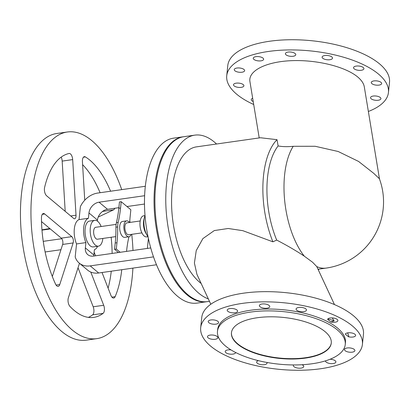 <?xml version="1.0" encoding="UTF-8"?>
<svg xmlns="http://www.w3.org/2000/svg" width="410" height="410" viewBox="0 0 410 410"><rect width="100%" height="100%" fill="white"/><g stroke="black" fill="none" stroke-linecap="round" stroke-linejoin="round"><path stroke-width="0.61" d="M210.812 304.24L196.949 274.408L194.407 263.051L196.252 250.556L202.873 238.615L214.297 230.569L228.201 228.488L242.833 230.681L272.906 241.823A71.453 33.84 81.9 0 1 277.011 139.677L260.488 137.75L196.472 146.862A71.453 33.84 81.9 0 0 171.6 205.261A71.453 33.84 81.9 0 0 199.844 282.423A71.453 33.84 81.9 0 0 201.156 283.469M334.478 304.599L316.786 266.613L312.553 262.215L304.338 256.199C296.122 250.735 286.908 245.364 276.699 240.081L272.906 241.823M320.62 368.744A81.288 33.348 5.9 0 1 238.927 360.877A81.288 33.348 5.9 0 1 200.695 327.703A81.288 33.348 5.9 0 1 242.489 303.369A81.288 33.348 5.9 0 1 324.182 311.241A81.288 33.348 5.9 0 1 362.414 344.415A81.288 33.348 5.9 0 1 320.62 368.744M362.414 344.415L363.465 334.217A81.288 33.348 -174.1 0 0 325.238 301.042A81.288 33.348 -174.1 0 0 243.545 293.176A81.288 33.348 -174.1 0 0 201.751 317.504L200.695 327.703M229.892 308.571A5.217 2.142 -174.1 0 0 227.207 310.134A5.217 2.142 -174.1 0 0 229.661 312.261A5.217 2.142 -174.1 0 0 234.909 312.768A5.217 2.142 -174.1 0 0 237.59 311.205A5.217 2.142 -174.1 0 0 235.135 309.079A5.217 2.142 -174.1 0 0 229.892 308.571M267.069 308.192A5.217 2.142 -174.1 0 0 269.749 306.629A5.217 2.142 -174.1 0 0 267.294 304.502A5.217 2.142 -174.1 0 0 262.051 303.994A5.217 2.142 -174.1 0 0 259.371 305.558A5.217 2.142 -174.1 0 0 261.826 307.684A5.217 2.142 -174.1 0 0 267.069 308.192M210.904 319.949A5.217 2.142 -174.1 0 0 208.218 321.512A5.217 2.142 -174.1 0 0 210.673 323.644A5.217 2.142 -174.1 0 0 215.916 324.146A5.217 2.142 -174.1 0 0 218.602 322.588A5.217 2.142 -174.1 0 0 216.147 320.456A5.217 2.142 -174.1 0 0 210.904 319.949M303.784 311.641A5.217 2.142 -174.1 0 0 306.465 310.083A5.217 2.142 -174.1 0 0 304.01 307.951A5.217 2.142 -174.1 0 0 298.767 307.449A5.217 2.142 -174.1 0 0 296.082 309.007A5.217 2.142 -174.1 0 0 298.536 311.139A5.217 2.142 -174.1 0 0 303.784 311.641M210.171 335.083A5.217 2.142 -174.1 0 0 207.491 336.646A5.217 2.142 -174.1 0 0 209.946 338.778A5.217 2.142 -174.1 0 0 215.188 339.28A5.217 2.142 -174.1 0 0 217.869 337.717A5.217 2.142 -174.1 0 0 215.419 335.59A5.217 2.142 -174.1 0 0 210.171 335.083M231.055 349.935A5.217 2.142 -174.1 0 0 227.898 349.914A5.217 2.142 -174.1 0 0 225.213 351.478A5.217 2.142 -174.1 0 0 227.668 353.61A5.217 2.142 -174.1 0 0 232.911 354.112A5.217 2.142 -174.1 0 0 235.596 352.549A5.217 2.142 -174.1 0 0 235.601 352.477M258.428 360.656A5.217 2.142 -174.1 0 0 256.645 362.035A5.217 2.142 -174.1 0 0 259.099 364.162A5.217 2.142 -174.1 0 0 264.342 364.669A5.217 2.142 -174.1 0 0 267.023 363.106A5.217 2.142 -174.1 0 0 266.854 362.445M352.205 352.164A5.217 2.142 -174.1 0 0 354.891 350.601A5.217 2.142 -174.1 0 0 352.436 348.474A5.217 2.142 -174.1 0 0 347.188 347.967A5.217 2.142 -174.1 0 0 344.508 349.53A5.217 2.142 -174.1 0 0 346.962 351.657A5.217 2.142 -174.1 0 0 352.205 352.164M293.601 364.941A5.217 2.142 -174.1 0 0 293.355 365.484A5.217 2.142 -174.1 0 0 295.81 367.616A5.217 2.142 -174.1 0 0 301.058 368.124A5.217 2.142 -174.1 0 0 303.738 366.56A5.217 2.142 -174.1 0 0 302.047 364.736M325.525 360.846A5.217 2.142 -174.1 0 0 325.519 360.908A5.217 2.142 -174.1 0 0 327.974 363.04A5.217 2.142 -174.1 0 0 333.217 363.542A5.217 2.142 -174.1 0 0 335.898 361.984A5.217 2.142 -174.1 0 0 330.035 359.257M330.747 321.927A5.217 2.142 -174.1 0 0 335.211 322.198A5.217 2.142 -174.1 0 0 337.896 320.635A5.217 2.142 -174.1 0 0 335.441 318.508A5.217 2.142 -174.1 0 0 330.199 318.001A5.217 2.142 -174.1 0 0 327.59 319.282L330.747 321.927L334.165 320.897L332.208 317.919M352.938 337.03A5.217 2.142 -174.1 0 0 355.619 335.467A5.217 2.142 -174.1 0 0 353.164 333.34A5.217 2.142 -174.1 0 0 347.921 332.833A5.217 2.142 -174.1 0 0 345.312 334.114L348.469 336.759A5.217 2.142 -174.1 0 0 352.938 337.03M331.29 342.888A50.179 20.587 5.9 0 1 292.607 358.663A50.179 20.587 5.9 0 1 237.646 343.78A50.179 20.587 5.9 0 1 231.471 332.577M325.115 331.69A50.179 20.587 5.9 0 1 331.275 343.073A50.179 20.587 5.9 0 1 292.786 359.027A50.179 20.587 5.9 0 1 237.61 344.144A50.179 20.587 5.9 0 1 231.45 332.756A50.179 20.587 5.9 0 1 269.939 316.807A50.179 20.587 5.9 0 1 325.115 331.69M217.474 331.311L217.664 329.455A64.226 26.353 5.9 0 1 266.936 309.037A64.226 26.353 5.9 0 1 337.558 328.087A64.226 26.353 5.9 0 1 345.44 342.657L345.251 344.518A64.226 26.353 -174.1 0 0 337.368 329.942A64.226 26.353 -174.1 0 0 266.741 310.893A64.226 26.353 -174.1 0 0 217.474 331.311A64.226 26.353 -174.1 0 0 225.356 345.886A64.226 26.353 -174.1 0 0 295.984 364.936A64.226 26.353 -174.1 0 0 345.251 344.518M379.47 178.934L364.3 86.838C363.726 83.491 361.533 80.211 357.725 77.003C345.43 66.645 316.684 59.573 291.377 60.68C266.029 61.72 248.07 70.771 249.931 81.575L259.207 137.934M277.011 139.677L278.123 145.934A66.84 31.657 81.9 0 0 276.699 240.081M316.786 266.613A66.84 31.657 -98.1 0 0 326.124 268.094A66.84 66.84 0 0 0 379.383 178.704L373.561 173.194L358.576 161.438L338.158 151.49L315.146 146.273L293.222 146.298C287.4 146.877 282.367 146.76 278.123 145.934M388.444 92.496L389.5 82.297A81.288 33.348 -174.1 0 0 351.267 49.123A81.288 33.348 -174.1 0 0 269.58 41.256A81.288 33.348 -174.1 0 0 227.781 65.585L226.73 75.783A81.288 33.348 5.9 0 1 268.524 51.45A81.288 33.348 5.9 0 1 350.217 59.322A81.288 33.348 5.9 0 1 388.444 92.496A81.288 33.348 5.9 0 1 368.359 111.474M253.708 104.509A81.288 33.348 5.9 0 1 226.73 75.783M260.939 60.849A5.217 2.142 -174.1 0 0 263.625 59.286A5.217 2.142 -174.1 0 0 261.17 57.159A5.217 2.142 -174.1 0 0 255.927 56.652A5.217 2.142 -174.1 0 0 253.242 58.215A5.217 2.142 -174.1 0 0 255.696 60.342A5.217 2.142 -174.1 0 0 260.939 60.849M288.087 52.075A5.217 2.142 -174.1 0 0 285.401 53.638A5.217 2.142 -174.1 0 0 287.856 55.765A5.217 2.142 -174.1 0 0 293.104 56.272A5.217 2.142 -174.1 0 0 295.784 54.709A5.217 2.142 -174.1 0 0 293.329 52.582A5.217 2.142 -174.1 0 0 288.087 52.075M236.934 68.029A5.217 2.142 -174.1 0 0 234.253 69.592A5.217 2.142 -174.1 0 0 236.708 71.724A5.217 2.142 -174.1 0 0 241.951 72.227A5.217 2.142 -174.1 0 0 244.637 70.669A5.217 2.142 -174.1 0 0 242.182 68.537A5.217 2.142 -174.1 0 0 236.934 68.029M324.802 55.529A5.217 2.142 -174.1 0 0 322.116 57.087A5.217 2.142 -174.1 0 0 324.571 59.219A5.217 2.142 -174.1 0 0 329.814 59.722A5.217 2.142 -174.1 0 0 332.5 58.164A5.217 2.142 -174.1 0 0 330.045 56.032A5.217 2.142 -174.1 0 0 324.802 55.529M236.206 83.163A5.217 2.142 -174.1 0 0 233.521 84.726A5.217 2.142 -174.1 0 0 235.975 86.858A5.217 2.142 -174.1 0 0 241.223 87.361A5.217 2.142 -174.1 0 0 243.904 85.798A5.217 2.142 -174.1 0 0 241.449 83.671A5.217 2.142 -174.1 0 0 236.206 83.163M361.246 70.279A5.217 2.142 -174.1 0 0 363.926 68.716A5.217 2.142 -174.1 0 0 361.476 66.589A5.217 2.142 -174.1 0 0 356.228 66.082A5.217 2.142 -174.1 0 0 353.548 67.645A5.217 2.142 -174.1 0 0 356.003 69.777A5.217 2.142 -174.1 0 0 361.246 70.279M378.968 85.111A5.217 2.142 -174.1 0 0 381.654 83.548A5.217 2.142 -174.1 0 0 379.199 81.421A5.217 2.142 -174.1 0 0 373.956 80.913A5.217 2.142 -174.1 0 0 371.27 82.477A5.217 2.142 -174.1 0 0 373.725 84.609A5.217 2.142 -174.1 0 0 378.968 85.111M378.24 100.245A5.217 2.142 -174.1 0 0 380.921 98.682A5.217 2.142 -174.1 0 0 378.466 96.555A5.217 2.142 -174.1 0 0 373.223 96.048A5.217 2.142 -174.1 0 0 370.543 97.611A5.217 2.142 -174.1 0 0 372.992 99.738A5.217 2.142 -174.1 0 0 378.24 100.245M216.547 144.007A83.297 39.452 81.9 0 0 214.348 142.039A83.297 39.452 81.9 0 0 194.806 135.136A83.297 39.452 81.9 0 0 165.809 203.216A83.297 39.452 81.9 0 0 198.732 293.165A83.297 39.452 81.9 0 0 208.331 298.91M209.454 301.324L207.429 301.611A83.297 39.452 -98.1 0 1 187.882 294.708A83.297 39.452 -98.1 0 1 154.959 204.759A83.297 39.452 -98.1 0 1 183.957 136.684L194.806 135.136M327.754 319.021A56.001 32.954 -24.9 0 1 334.165 320.897M252.683 98.287A5.217 2.142 -174.1 0 0 251.248 99.558A5.217 2.142 -174.1 0 0 253.211 101.506M347.618 332.884A56.001 32.954 -24.9 0 1 348.843 336.712L348.469 336.759M318.339 269.877A71.453 33.84 81.9 0 0 319.108 269.093M206.988 301.668A83.297 39.452 -98.1 0 1 206.553 301.739A83.297 39.452 -98.1 0 1 187.006 294.831A83.297 39.452 -98.1 0 1 154.083 204.882A83.297 39.452 -98.1 0 1 183.08 136.807A83.297 39.452 -98.1 0 1 183.516 136.75M206.553 301.739L196.995 303.098A83.297 39.452 -98.1 0 1 177.453 296.194A83.297 39.452 -98.1 0 1 144.53 206.245A83.297 39.452 -98.1 0 1 173.522 138.165L183.08 136.807M97.636 246.282A16.057 7.605 -98.1 0 1 94.397 249.705L93.849 255.02A10.44 8.133 -50.1 0 0 93.793 256.045M90.784 272.061L103.694 305.281A5.622 2.66 -98.1 0 1 103.11 313.368A82.897 39.263 -98.1 0 1 93.721 317.391A82.897 39.263 -98.1 0 1 69.936 306.398A5.622 2.66 -98.1 0 1 68.352 297.855L79.473 263.297M76.537 243.935A16.057 7.605 -98.1 0 1 79.053 219.606L88.422 218.274A16.057 7.605 -98.1 0 0 85.91 242.602L76.537 243.935L75.194 256.942A20.069 15.641 129.9 0 0 79.202 263.071L87.694 270.175A20.069 15.641 129.9 0 0 98.692 272.988L156.492 264.763M145.325 186.278L97.729 193.054A20.069 15.641 129.9 0 0 80.396 206.599L79.053 219.606M84.742 200.213L82.425 161.658A5.622 2.66 -98.1 0 1 84.363 156.666A5.622 2.66 -98.1 0 1 85.382 156.917A82.897 39.263 -98.1 0 1 110.592 191.224M114.749 208.27A5.622 2.66 -98.1 0 1 113.555 209.853L98.221 217.034M73.149 242.951L59.757 284.555A5.622 2.66 -98.1 0 1 58.143 286.39A5.622 2.66 -98.1 0 1 55.56 284.14A82.897 39.263 -98.1 0 1 41.456 217.915A5.622 2.66 -98.1 0 1 43.414 213.528A5.622 2.66 -98.1 0 1 44.736 213.994L71.806 236.652A4.013 1.901 -98.1 0 1 73.149 242.951L62.648 244.447A4.013 1.901 81.9 0 0 61.305 238.143L41.518 221.59M121.76 269.703A82.897 39.263 -98.1 0 1 115.143 296.661A5.622 2.66 -98.1 0 1 113.688 298.065A5.622 2.66 -98.1 0 1 110.885 295.297L102.028 272.512M95.535 255.799L94.136 252.206M72.672 159.608L76.014 215.209A4.013 1.901 -98.1 0 1 74.63 218.776A4.013 1.901 -98.1 0 1 73.687 218.443L46.617 195.79A5.622 2.66 -98.1 0 1 44.603 187.447A82.897 39.263 -98.1 0 1 69.059 153.489A5.622 2.66 -98.1 0 1 69.146 153.473A5.622 2.66 -98.1 0 1 72.672 159.608L62.171 161.104A5.622 2.66 81.9 0 0 61.187 157.117M132.896 268.119A104.371 49.431 -98.1 0 1 96.745 338.655A104.371 49.431 -98.1 0 1 72.252 330.004A104.371 49.431 -98.1 0 1 31.001 217.295A104.371 49.431 -98.1 0 1 67.332 131.994A104.371 49.431 -98.1 0 1 91.825 140.645A104.371 49.431 -98.1 0 1 121.729 189.64M129.791 220.939A104.371 49.431 -98.1 0 1 130.047 222.41M131.743 234.33A104.371 49.431 -98.1 0 1 132.983 250.469M88.36 317.386A82.897 39.263 81.9 0 0 92.609 314.865A5.622 2.66 81.9 0 0 93.193 306.777L78.033 267.771M153.509 256.875L90.205 265.885A20.069 15.641 129.9 0 1 79.202 263.071M85.91 242.602L85.357 247.917A10.44 8.133 -50.1 0 0 87.76 254.625A10.44 8.133 -50.1 0 0 93.48 256.091L150.736 247.942M148.046 236.79A14.048 6.652 -98.1 0 1 145.017 215.496M147.359 248.424L148.389 238.425M144.612 195.708L99.051 202.197A10.44 8.133 -50.1 0 0 88.97 212.959L88.422 218.274M144.489 204.042L126.977 206.532M118.869 207.685L107.538 209.3A10.44 8.133 -50.1 0 0 97.457 220.062L97.355 221.087M102.838 238.446A13.048 6.181 -98.1 0 1 98.405 246.169L93.249 246.907A13.048 6.181 -98.1 0 1 90.185 245.826A13.048 6.181 -98.1 0 1 85.029 231.737A13.048 6.181 -98.1 0 1 89.57 221.072L94.725 220.339A13.048 6.181 -98.1 0 1 97.79 221.421A13.048 6.181 -98.1 0 1 101.142 226.52M98.405 246.169A13.048 6.181 -98.1 0 1 95.34 245.088A13.048 6.181 -98.1 0 1 90.185 230.999A13.048 6.181 -98.1 0 1 94.725 220.339M115.722 236.611L97.411 239.214A6.022 2.849 -98.1 0 1 96.001 238.717A6.022 2.849 -98.1 0 1 93.618 232.214A6.022 2.849 -98.1 0 1 95.714 227.294L116.097 224.393M118.444 252.534L114.569 249.29L115.22 242.992A80.288 38.027 81.9 0 0 115.943 227.186A12.044 5.704 -98.1 0 1 116.05 224.813A12.044 5.704 -98.1 0 1 116.409 222.656A80.288 38.027 81.9 0 0 118.808 208.254L119.459 201.951L121.211 201.705L130.857 209.776L130.206 216.075A80.288 38.027 81.9 0 0 129.698 222.456M120.197 252.288L116.317 249.044L116.968 242.74A80.288 38.027 81.9 0 0 117.69 226.935A12.044 5.704 -98.1 0 1 117.798 224.567A12.044 5.704 -98.1 0 1 118.157 222.404A80.288 38.027 81.9 0 0 120.56 208.003L121.211 201.705M128.935 236.76A80.288 38.027 81.9 0 0 126.613 250.812L126.557 251.381M126.654 220.862L122.457 221.461A8.031 3.803 81.9 0 0 119.658 228.021A8.031 3.803 81.9 0 0 122.836 236.693A8.031 3.803 81.9 0 0 124.717 237.359L128.919 236.76A8.031 3.803 -98.1 0 1 127.033 236.093A8.031 3.803 -98.1 0 1 123.861 227.427A8.031 3.803 -98.1 0 1 126.654 220.862A8.031 3.803 -98.1 0 1 128.54 221.528A8.031 3.803 -98.1 0 1 129.427 222.497M131.123 234.417A8.031 3.803 -98.1 0 1 128.919 236.76M141.896 232.885L128.637 234.771A6.022 2.849 -98.1 0 1 127.223 234.274A6.022 2.849 -98.1 0 1 124.84 227.77A6.022 2.849 -98.1 0 1 126.936 222.85L140.2 220.964M147.979 236.703L146.672 236.888A10.66 5.048 -98.1 0 1 144.171 236.006A10.66 5.048 -98.1 0 1 139.959 224.495A10.66 5.048 -98.1 0 1 143.669 215.788L144.976 215.598M146.452 234.171A10.66 5.048 -98.1 0 1 144.212 218.458M114.569 249.29L116.317 249.044M102.075 211.806L103.053 211.35A5.622 2.66 81.9 0 0 103.863 210.581M100.091 192.72A82.897 39.263 81.9 0 0 82.605 164.666M52.321 276.524L62.648 244.447M108.102 288.133A82.897 39.263 81.9 0 0 111.259 271.2M112.114 253.436A82.897 39.263 81.9 0 0 111.151 237.262M65.19 211.334L62.171 161.104M96.745 338.655L86.243 340.146A104.371 49.431 -98.1 0 1 61.756 331.495A104.371 49.431 -98.1 0 1 20.5 218.786A104.371 49.431 -98.1 0 1 56.831 133.486L67.332 131.994M45.12 251.971L60.952 249.716L45.12 251.965M41.958 229.841L49.8 228.519M43.24 241.352L61.807 238.707L43.24 241.341M50.312 228.949L41.979 230.133L50.317 228.949M304.338 256.199A66.84 31.657 -98.1 0 1 284.591 175.049A66.84 31.657 -98.1 0 1 293.222 146.298M103.694 305.281L93.193 306.777M90.205 265.885L98.692 272.988M99.051 202.197L107.538 209.3M97.457 220.062L88.97 212.959M85.357 247.917L93.849 255.02M118.157 222.404L116.409 222.656M118.808 208.254L120.56 208.003M116.968 242.74L115.22 242.992M115.943 227.186L117.69 226.935M103.053 211.35L113.555 209.853M85.382 156.917L83.456 157.189M103.11 313.368L92.609 314.865M59.757 284.555L56.083 285.078M42.276 214.348L44.736 213.994M71.806 236.652L61.305 238.143M115.143 296.661L111.904 297.122M76.014 215.209L70.725 215.962M326.124 268.094L318.047 269.247"/></g></svg>

